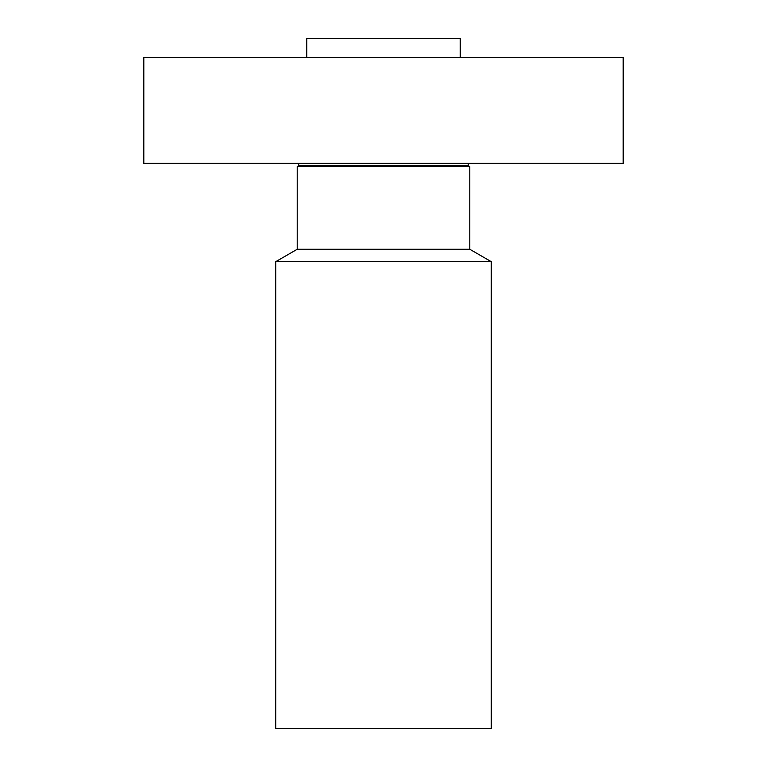 <?xml version="1.0" encoding="UTF-8"?>
<svg xmlns="http://www.w3.org/2000/svg" width="767" height="767" viewBox="0 0 767 767"><rect width="100%" height="100%" fill="white"/><g stroke="black" fill="none" stroke-linecap="round" stroke-linejoin="round"><path stroke-width="1.15" d="M143.812 57.525L623.188 57.525L623.188 163.371L143.812 163.371L143.812 57.525M468.062 165.519L469.788 166.516L297.212 166.516L298.938 165.519L468.062 165.519L468.637 163.371M297.212 166.516L297.212 249.275L469.788 249.275L469.788 166.516M469.788 249.275L491.263 261.672L275.737 261.672L297.212 249.275M275.737 261.672L275.737 728.65L491.263 728.65L491.263 261.672M306.8 57.525L306.8 38.35L460.2 38.35L460.2 57.525M298.938 165.519L298.363 163.371"/></g></svg>
